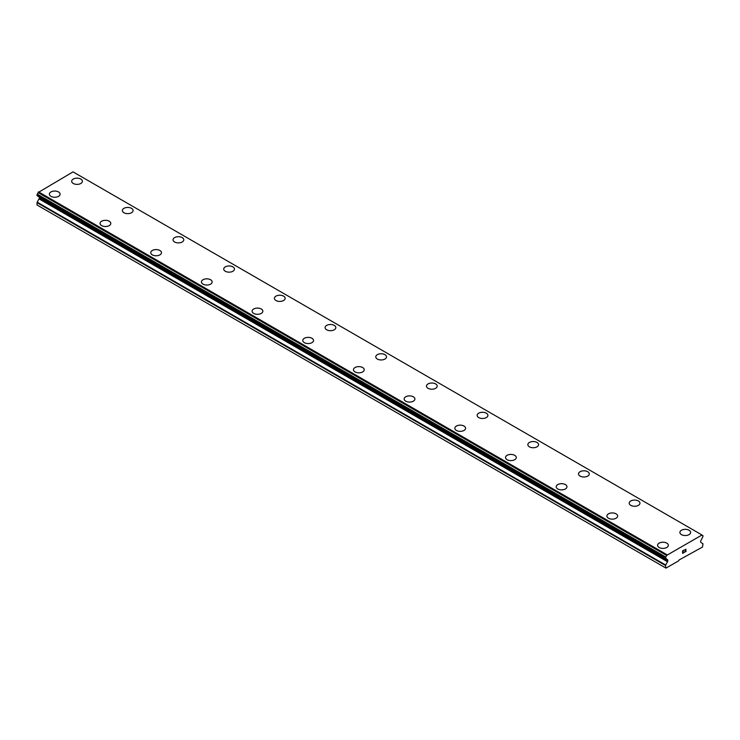 <?xml version="1.0" encoding="UTF-8"?>
<svg xmlns="http://www.w3.org/2000/svg" width="740" height="740" viewBox="0 0 740 740"><rect width="100%" height="100%" fill="white"/><g stroke="black" fill="none" stroke-linecap="round" stroke-linejoin="round"><path stroke-width="1.11" d="M71.669 181.281A5.374 3.108 180 0 1 74.99 178.414A5.374 3.108 180 0 1 80.845 179.089A5.374 3.108 180 0 1 82.418 181.281M80.845 179.08A5.374 3.108 180 0 1 82.418 181.272A5.374 3.108 180 0 1 79.097 184.14A5.374 3.108 180 0 1 73.242 183.465A5.374 3.108 180 0 1 71.669 181.272A5.374 3.108 180 0 1 74.981 178.405A5.374 3.108 180 0 1 80.845 179.08M122.35 210.539A5.374 3.108 180 0 1 125.671 207.672A5.374 3.108 180 0 1 131.526 208.338A5.374 3.108 180 0 1 133.098 210.539A5.374 3.108 180 0 1 129.787 213.407A5.374 3.108 180 0 1 123.922 212.732A5.374 3.108 180 0 1 122.35 210.539A5.374 3.108 180 0 1 125.671 207.681A5.374 3.108 180 0 1 131.526 208.356A5.374 3.108 180 0 1 133.098 210.539M182.216 237.614A5.374 3.108 180 0 1 183.788 239.806A5.374 3.108 180 0 1 180.468 242.664A5.374 3.108 180 0 1 174.612 241.989A5.374 3.108 180 0 1 173.031 239.797A5.374 3.108 180 0 1 176.361 236.939A5.374 3.108 180 0 1 182.216 237.614M173.031 239.797A5.374 3.108 180 0 1 176.351 236.929A5.374 3.108 180 0 1 182.216 237.605A5.374 3.108 180 0 1 183.788 239.797M223.721 269.064A5.374 3.108 180 0 1 227.041 266.197A5.374 3.108 180 0 1 232.897 266.863A5.374 3.108 180 0 1 234.469 269.064A5.374 3.108 180 0 1 231.158 271.932A5.374 3.108 180 0 1 225.293 271.256A5.374 3.108 180 0 1 223.721 269.064A5.374 3.108 180 0 1 227.041 266.206A5.374 3.108 180 0 1 232.897 266.881A5.374 3.108 180 0 1 234.469 269.064M274.401 298.322A5.374 3.108 180 0 1 277.722 295.454A5.374 3.108 180 0 1 283.587 296.13A5.374 3.108 180 0 1 285.159 298.331A5.374 3.108 180 0 1 281.838 301.189A5.374 3.108 180 0 1 275.983 300.523A5.374 3.108 180 0 1 274.401 298.322A5.374 3.108 180 0 1 277.731 295.464A5.374 3.108 180 0 1 283.587 296.139A5.374 3.108 180 0 1 285.159 298.322M325.091 327.589A5.374 3.108 180 0 1 328.412 324.721A5.374 3.108 180 0 1 334.267 325.397A5.374 3.108 180 0 1 335.84 327.589A5.374 3.108 180 0 1 332.519 330.456A5.374 3.108 180 0 1 326.664 329.781A5.374 3.108 180 0 1 325.091 327.589A5.374 3.108 180 0 1 328.412 324.731A5.374 3.108 180 0 1 334.267 325.406A5.374 3.108 180 0 1 335.84 327.589M375.772 356.846A5.374 3.108 180 0 1 379.093 353.979A5.374 3.108 180 0 1 384.948 354.654A5.374 3.108 180 0 1 386.53 356.856A5.374 3.108 180 0 1 383.209 359.714A5.374 3.108 180 0 1 377.354 359.048A5.374 3.108 180 0 1 375.772 356.846A5.374 3.108 180 0 1 379.102 353.988A5.374 3.108 180 0 1 384.948 354.664A5.374 3.108 180 0 1 386.53 356.846M426.462 386.123A5.374 3.108 180 0 1 429.783 383.255A5.374 3.108 180 0 1 435.638 383.93A5.374 3.108 180 0 1 437.211 386.123M435.638 383.921A5.374 3.108 180 0 1 437.211 386.114A5.374 3.108 180 0 1 433.89 388.981A5.374 3.108 180 0 1 428.035 388.306A5.374 3.108 180 0 1 426.462 386.114A5.374 3.108 180 0 1 429.783 383.246A5.374 3.108 180 0 1 435.638 383.921M477.143 415.371A5.374 3.108 180 0 1 480.464 412.504A5.374 3.108 180 0 1 486.319 413.179A5.374 3.108 180 0 1 487.901 415.381A5.374 3.108 180 0 1 484.58 418.239A5.374 3.108 180 0 1 478.715 417.573A5.374 3.108 180 0 1 477.143 415.371A5.374 3.108 180 0 1 480.464 412.522A5.374 3.108 180 0 1 486.319 413.188A5.374 3.108 180 0 1 487.901 415.371M537.009 442.455A5.374 3.108 180 0 1 538.581 444.648A5.374 3.108 180 0 1 535.26 447.506A5.374 3.108 180 0 1 529.405 446.831A5.374 3.108 180 0 1 527.833 444.638A5.374 3.108 180 0 1 531.154 441.78A5.374 3.108 180 0 1 537.009 442.455M527.833 444.638A5.374 3.108 180 0 1 531.144 441.771A5.374 3.108 180 0 1 537.009 442.446A5.374 3.108 180 0 1 538.581 444.638M578.514 473.905A5.374 3.108 180 0 1 581.834 471.047A5.374 3.108 180 0 1 587.69 471.713A5.374 3.108 180 0 1 589.262 473.905M587.69 471.704A5.374 3.108 180 0 1 589.262 473.896A5.374 3.108 180 0 1 585.951 476.763A5.374 3.108 180 0 1 580.086 476.098A5.374 3.108 180 0 1 578.514 473.896A5.374 3.108 180 0 1 581.834 471.029A5.374 3.108 180 0 1 587.69 471.704M629.204 503.163A5.374 3.108 180 0 1 632.515 500.296A5.374 3.108 180 0 1 638.38 500.971A5.374 3.108 180 0 1 639.952 503.172A5.374 3.108 180 0 1 636.631 506.03A5.374 3.108 180 0 1 630.776 505.355A5.374 3.108 180 0 1 629.204 503.163A5.374 3.108 180 0 1 632.524 500.305A5.374 3.108 180 0 1 638.38 500.98A5.374 3.108 180 0 1 639.952 503.163M689.06 530.247A5.374 3.108 180 0 1 690.633 532.43A5.374 3.108 180 0 1 687.321 535.298A5.374 3.108 180 0 1 681.457 534.622A5.374 3.108 180 0 1 679.884 532.43A5.374 3.108 180 0 1 683.205 529.572A5.374 3.108 180 0 1 689.06 530.247M679.884 532.43A5.374 3.108 180 0 1 683.205 529.562A5.374 3.108 180 0 1 689.06 530.229A5.374 3.108 180 0 1 690.633 532.43M58.543 191.965A5.374 3.108 180 0 1 60.116 194.158A5.374 3.108 180 0 1 56.795 197.016A5.374 3.108 180 0 1 50.94 196.34A5.374 3.108 180 0 1 49.367 194.148A5.374 3.108 180 0 1 52.688 191.29A5.374 3.108 180 0 1 58.543 191.965M49.367 194.148A5.374 3.108 180 0 1 52.679 191.281A5.374 3.108 180 0 1 58.543 191.956A5.374 3.108 180 0 1 60.116 194.148M100.048 223.415A5.374 3.108 180 0 1 103.369 220.548A5.374 3.108 180 0 1 109.224 221.214A5.374 3.108 180 0 1 110.797 223.415A5.374 3.108 180 0 1 107.485 226.283A5.374 3.108 180 0 1 101.621 225.608A5.374 3.108 180 0 1 100.048 223.415A5.374 3.108 180 0 1 103.369 220.557A5.374 3.108 180 0 1 109.224 221.232A5.374 3.108 180 0 1 110.797 223.415M150.738 252.673A5.374 3.108 180 0 1 154.049 249.806A5.374 3.108 180 0 1 159.914 250.481A5.374 3.108 180 0 1 161.487 252.682A5.374 3.108 180 0 1 158.166 255.541A5.374 3.108 180 0 1 152.31 254.865A5.374 3.108 180 0 1 150.738 252.673A5.374 3.108 180 0 1 154.059 249.815A5.374 3.108 180 0 1 159.914 250.49A5.374 3.108 180 0 1 161.487 252.673M210.595 279.757A5.374 3.108 180 0 1 212.167 281.94A5.374 3.108 180 0 1 208.856 284.808A5.374 3.108 180 0 1 202.991 284.132A5.374 3.108 180 0 1 201.419 281.94A5.374 3.108 180 0 1 204.74 279.082A5.374 3.108 180 0 1 210.595 279.757M201.419 281.94A5.374 3.108 180 0 1 204.74 279.072A5.374 3.108 180 0 1 210.595 279.739A5.374 3.108 180 0 1 212.167 281.94M252.1 311.198A5.374 3.108 180 0 1 255.42 308.33A5.374 3.108 180 0 1 261.285 309.006A5.374 3.108 180 0 1 262.857 311.207A5.374 3.108 180 0 1 259.536 314.065A5.374 3.108 180 0 1 253.681 313.39A5.374 3.108 180 0 1 252.1 311.198A5.374 3.108 180 0 1 255.429 308.339A5.374 3.108 180 0 1 261.285 309.015A5.374 3.108 180 0 1 262.857 311.198M302.789 340.465A5.374 3.108 180 0 1 306.11 337.597A5.374 3.108 180 0 1 311.966 338.263A5.374 3.108 180 0 1 313.538 340.465A5.374 3.108 180 0 1 310.217 343.332A5.374 3.108 180 0 1 304.362 342.657A5.374 3.108 180 0 1 302.789 340.465A5.374 3.108 180 0 1 306.11 337.607A5.374 3.108 180 0 1 311.966 338.282A5.374 3.108 180 0 1 313.538 340.465M353.47 369.723A5.374 3.108 180 0 1 356.791 366.855A5.374 3.108 180 0 1 362.646 367.53A5.374 3.108 180 0 1 364.228 369.732A5.374 3.108 180 0 1 360.907 372.59A5.374 3.108 180 0 1 355.052 371.924A5.374 3.108 180 0 1 353.47 369.723A5.374 3.108 180 0 1 356.8 366.864A5.374 3.108 180 0 1 362.646 367.539A5.374 3.108 180 0 1 364.228 369.723M413.336 396.807A5.374 3.108 180 0 1 414.909 398.99A5.374 3.108 180 0 1 411.588 401.857A5.374 3.108 180 0 1 405.733 401.182A5.374 3.108 180 0 1 404.16 398.99A5.374 3.108 180 0 1 407.481 396.131A5.374 3.108 180 0 1 413.336 396.807M404.16 398.99A5.374 3.108 180 0 1 407.481 396.122A5.374 3.108 180 0 1 413.336 396.797A5.374 3.108 180 0 1 414.909 398.99M454.841 428.257A5.374 3.108 180 0 1 458.171 425.389A5.374 3.108 180 0 1 464.017 426.064A5.374 3.108 180 0 1 465.599 428.257M464.017 426.055A5.374 3.108 180 0 1 465.599 428.247A5.374 3.108 180 0 1 462.278 431.115A5.374 3.108 180 0 1 456.414 430.449A5.374 3.108 180 0 1 454.841 428.247A5.374 3.108 180 0 1 458.162 425.38A5.374 3.108 180 0 1 464.017 426.055M505.531 457.514A5.374 3.108 180 0 1 508.843 454.647A5.374 3.108 180 0 1 514.707 455.322A5.374 3.108 180 0 1 516.279 457.524A5.374 3.108 180 0 1 512.959 460.382A5.374 3.108 180 0 1 507.104 459.707A5.374 3.108 180 0 1 505.531 457.514A5.374 3.108 180 0 1 508.852 454.656A5.374 3.108 180 0 1 514.707 455.331A5.374 3.108 180 0 1 516.279 457.514M565.388 484.589A5.374 3.108 180 0 1 566.97 486.781A5.374 3.108 180 0 1 563.649 489.64A5.374 3.108 180 0 1 557.784 488.974A5.374 3.108 180 0 1 556.212 486.772A5.374 3.108 180 0 1 559.533 483.923A5.374 3.108 180 0 1 565.388 484.589M556.212 486.772A5.374 3.108 180 0 1 559.533 483.904A5.374 3.108 180 0 1 565.388 484.58A5.374 3.108 180 0 1 566.97 486.772M606.902 516.039A5.374 3.108 180 0 1 610.213 513.172A5.374 3.108 180 0 1 616.078 513.847A5.374 3.108 180 0 1 617.65 516.048A5.374 3.108 180 0 1 614.33 518.907A5.374 3.108 180 0 1 608.474 518.231A5.374 3.108 180 0 1 606.902 516.039A5.374 3.108 180 0 1 610.223 513.181A5.374 3.108 180 0 1 616.078 513.856A5.374 3.108 180 0 1 617.65 516.039M657.582 545.297A5.374 3.108 180 0 1 660.903 542.429A5.374 3.108 180 0 1 666.759 543.105A5.374 3.108 180 0 1 668.331 545.306A5.374 3.108 180 0 1 665.02 548.164A5.374 3.108 180 0 1 659.155 547.498A5.374 3.108 180 0 1 657.582 545.297A5.374 3.108 180 0 1 660.903 542.448A5.374 3.108 180 0 1 666.759 543.114A5.374 3.108 180 0 1 668.331 545.297M682.752 551.938L683.371 551.577L682.752 553.113L683.88 552.632L682.613 553.363L682.613 550.837L683.88 550.107L682.752 550.921L682.752 551.938L682.752 550.921L683.871 550.107M682.752 553.113L683.362 551.744M682.613 553.363L683.871 552.632M684.75 550.236L685.915 549.173M685.915 549.913L685.61 550.569L685.915 549.913M685.61 550.569L684.935 551.855L685.61 550.56M684.935 551.855L686.119 551.171M684.63 552.197L686.119 551.337L684.62 552.207L685.878 549.681L684.99 549.737L685.777 549.293M701.909 535.038L666.583 555.435A1.637 0.944 -60 0 1 665.723 556.989L665.713 558.515A1.637 0.944 -60 0 1 666.204 558.571A1.637 0.944 -60 0 1 666.518 559.042L667.526 559.718A1.434 0.823 -60 0 1 667.822 560.374L667.822 560.735A1.434 0.823 -60 0 1 667.526 561.734L665.491 565.499L666 568.126L678.673 560.809L679.181 559.93L702.491 547.054L703 543.845L700.965 542.429A1.434 0.823 -60 0 1 700.669 541.773L700.669 541.412A1.434 0.823 -60 0 1 700.965 540.413L701.982 538.572A1.637 0.944 -60 0 1 702.778 537.111L703 535.806L701.909 535.038A1.637 0.944 -60 0 0 702.232 535.566A1.637 0.944 -60 0 0 702.769 535.603L702.908 535.612M39.127 196.933A1.434 0.823 -60 0 1 39.331 197.515L39.331 197.876A1.434 0.823 -60 0 1 39.035 198.875L37.148 202.14L37 204.98L665.491 567.83M666.518 559.042L38.018 196.192A1.637 0.944 -60 0 1 38.018 196.192L666.555 559.153M701.538 534.733L73.047 171.874L38.092 192.576A1.637 0.944 -60 0 1 37.231 194.13L37.093 195.647L665.51 558.395M666.953 554.704L38.462 191.845M702.769 535.603L701.927 535.122M666.666 555.194L38.175 192.335M666.583 555.435L38.092 192.576M665.723 556.989L37.231 194.13M665.491 557.47L37 194.611M665.491 558.302L37 195.443M667.822 560.374L39.331 197.515M667.822 560.735L39.331 197.876M667.526 561.734L39.035 198.875M665.639 564.999L37.148 202.14M665.491 565.499L37 202.64M665.584 558.496L37.093 195.647M666.601 559.199L38.11 196.34"/></g></svg>
